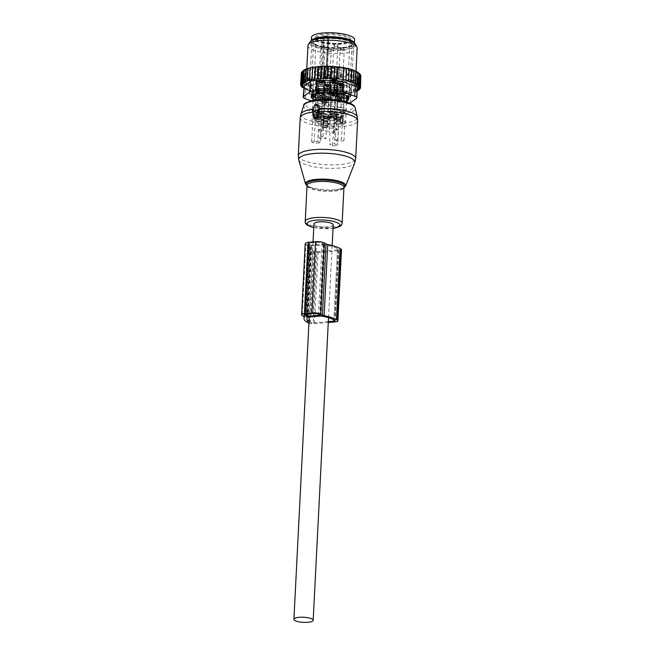 <?xml version="1.0" encoding="UTF-8"?>
<svg xmlns="http://www.w3.org/2000/svg" width="655" height="655" viewBox="0 0 655 655"><rect width="100%" height="100%" fill="white"/><g stroke="black" fill="none" stroke-linecap="round" stroke-linejoin="round"><path stroke-width="0.49" stroke-dasharray="3.27 2.46" d="M317.773 104.448L316.209 105.218L313.09 109.974L314.195 111.53L314.105 118.219M313.606 110.572L314.195 111.53M322.964 136.838A16.833 4.47 -177.1 0 0 318.043 137.247L321.007 138.999L325.928 138.59L322.964 136.838L323.963 117.065L328.065 119.488L327.664 127.397A4.519 1.204 -177.1 0 0 333.698 128.233L335.294 128.102A0.819 0.704 120.6 0 1 335.99 128.83L335.425 139.908L341.492 139.4L342.491 119.636A16.833 4.47 -177.1 0 0 323.963 117.065M327.664 127.397L326.779 126.914L326.485 127.52L325.928 138.59M326.485 127.52L321.564 127.922L321.007 138.999M321.564 127.922L321.859 127.324L322.743 127.807A4.519 1.204 -177.1 0 1 323.202 128.372A4.519 1.204 -177.1 0 1 320.672 129.313L319.075 129.453L321.482 130.869A0.819 0.704 120.6 0 0 320.704 131.72L320.139 142.798L314.081 143.298L315.08 123.525A16.833 4.47 -177.1 0 0 333.608 126.096L329.506 123.672L329.105 131.573A4.519 1.204 -177.1 0 0 323.071 130.738L321.482 130.869M335.425 139.908L337.833 141.333L343.9 140.825A16.833 4.47 -177.1 0 0 341.492 139.4M335.294 128.102L337.693 129.526A0.819 0.704 120.6 0 1 338.398 130.255L337.833 141.333M332.609 145.868A16.833 4.47 -177.1 0 0 337.53 145.459L334.566 143.707L329.645 144.116L332.609 145.868L333.608 126.096M337.693 129.526L336.105 129.657A4.519 1.204 -177.1 0 0 333.575 130.607A4.519 1.204 -177.1 0 0 334.025 131.172L334.811 131.63L329.883 132.04L329.645 144.116M334.811 131.63L334.566 143.707M319.075 129.453A0.819 0.704 120.6 0 0 318.297 130.304L317.74 141.374L311.674 141.873A16.833 4.47 -177.1 0 0 314.081 143.298M317.74 141.374L320.139 142.798M346.79 99.044L345.791 102.033M346.749 99.02L346.945 95.065A16.833 4.47 -177.1 0 0 347.003 94.754A16.833 4.47 -177.1 0 0 346.765 93.927A16.833 4.47 -177.1 0 0 339.372 90.587L338.217 89.931A3.283 0.876 -177.1 0 0 333.911 89.334L331.61 89.506A16.833 4.47 -177.1 0 0 316.103 90.791L313.843 90.996A3.283 0.876 -177.1 0 0 312.05 91.675A3.283 0.876 -177.1 0 0 312.361 92.068L313.434 92.732A16.833 4.47 -177.1 0 0 313.377 93.051A16.833 4.47 -177.1 0 0 313.614 93.87A16.833 4.47 -177.1 0 0 321.007 97.218L320.803 101.173L321.957 101.828A3.283 0.876 -177.1 0 0 326.272 102.426L328.564 102.245L328.769 98.291A16.833 4.47 -177.1 0 0 344.276 97.005L344.08 100.96L346.339 100.764A3.283 0.876 -177.1 0 0 348.108 100.166M346.945 95.065L348.018 95.728A3.283 0.876 -177.1 0 1 348.329 96.129L348.288 96.965M320.803 101.173L324.405 103.809L328.564 102.245M344.08 100.96L345.431 102.139A3.283 1.474 -95.1 0 0 346.339 100.764L346.536 96.809A3.283 0.876 -177.1 0 0 348.329 96.129M312.812 109.688A16.833 4.47 -177.1 0 0 330.693 114.24A16.833 4.47 -177.1 0 0 346.2 110.572A16.833 4.47 -177.1 0 0 345.963 109.745A16.833 4.47 -177.1 0 0 328.081 105.193A16.833 4.47 -177.1 0 0 312.574 108.869A16.833 4.47 -177.1 0 0 312.812 109.688M321.007 97.218L322.162 97.873L321.957 101.828A3.283 2.8 -60.4 0 0 323.144 103.384L323.455 103.531A3.283 2.8 -60.4 0 1 323.144 103.384L324.405 103.809M310.437 93.87A20.059 5.33 -177.1 0 0 331.741 99.29A20.059 5.33 -177.1 0 0 350.22 94.918A20.059 5.33 -177.1 0 0 349.942 93.935A20.059 5.33 -177.1 0 0 328.63 88.507A20.059 5.33 -177.1 0 0 310.151 92.887A20.059 5.33 -177.1 0 0 310.437 93.87M344.276 97.005L346.536 96.809M328.769 98.291L326.468 98.471A3.283 0.876 -177.1 0 1 322.162 97.873M313.434 92.732L313.688 97.742M339.372 90.587L339.224 93.559M331.61 89.506L331.455 92.576M316.103 90.791L315.964 93.46M310.74 87.934A20.059 5.33 -177.1 0 0 332.044 93.362A20.059 5.33 -177.1 0 0 350.523 88.982A20.059 5.33 -177.1 0 0 350.245 88.007A20.059 5.33 -177.1 0 0 328.933 82.579A20.059 5.33 -177.1 0 0 310.454 86.951A20.059 5.33 -177.1 0 0 310.74 87.934M311.862 95.72A3.283 0.876 -177.1 0 0 312.157 96.023L313.229 96.686M311.485 87.942A19.298 5.125 -177.1 0 0 331.987 93.157A19.298 5.125 -177.1 0 0 349.77 88.949A19.298 5.125 -177.1 0 0 349.492 87.999A19.298 5.125 -177.1 0 0 328.99 82.784A19.298 5.125 -177.1 0 0 311.215 86.992A19.298 5.125 -177.1 0 0 311.485 87.942M312.607 113.643A16.833 4.47 -177.1 0 0 330.497 118.195A16.833 4.47 -177.1 0 0 346.004 114.527A16.833 4.47 -177.1 0 0 345.766 113.7A16.833 4.47 -177.1 0 0 327.885 109.148A16.833 4.47 -177.1 0 0 312.369 112.824A16.833 4.47 -177.1 0 0 312.607 113.643M322.301 96.891A4.519 1.204 -177.1 0 0 327.574 98.34A4.519 1.204 -177.1 0 0 331.324 97.341A4.519 1.204 -177.1 0 0 326.059 95.9A4.519 1.204 -177.1 0 0 322.301 96.891L320.942 123.779A4.519 1.204 -177.1 0 1 323.472 122.829L315.08 123.525M320.942 123.779A4.519 1.204 -177.1 0 0 326.215 125.228A4.519 1.204 -177.1 0 0 329.964 124.237A4.519 1.204 -177.1 0 0 329.506 123.672M315.939 93.116A4.519 1.204 -177.1 0 0 316.005 93.337A4.519 1.204 -177.1 0 0 320.803 94.566A4.519 1.204 -177.1 0 0 324.962 93.575A4.519 1.204 -177.1 0 0 324.896 93.354A4.519 1.204 -177.1 0 0 320.099 92.134A4.519 1.204 -177.1 0 0 315.939 93.116L314.58 120.004A4.519 1.204 -177.1 0 1 318.101 119.022A4.519 1.204 -177.1 0 1 323.144 119.898L319.042 117.474A16.833 4.47 -177.1 0 0 311.968 120.725A16.833 4.47 -177.1 0 0 312.206 121.552A16.833 4.47 -177.1 0 0 312.672 122.108L321.073 121.412L320.672 129.313M314.58 120.004A4.519 1.204 -177.1 0 0 314.646 120.225A4.519 1.204 -177.1 0 0 321.073 121.412M344.358 96.269A4.519 1.204 -177.1 0 0 344.293 96.048A4.519 1.204 -177.1 0 0 339.495 94.819A4.519 1.204 -177.1 0 0 335.335 95.81A4.519 1.204 -177.1 0 0 335.401 96.031A4.519 1.204 -177.1 0 0 340.199 97.251A4.519 1.204 -177.1 0 0 344.358 96.269L342.999 123.156A4.519 1.204 -177.1 0 1 339.47 124.139A4.519 1.204 -177.1 0 1 334.427 123.263L338.529 125.686A16.833 4.47 -177.1 0 0 345.603 122.436A16.833 4.47 -177.1 0 0 345.365 121.609A16.833 4.47 -177.1 0 0 344.898 121.052L336.506 121.748L336.105 129.657M342.999 123.156A4.519 1.204 -177.1 0 0 342.933 122.935A4.519 1.204 -177.1 0 0 336.506 121.748M311.42 40.798A21.558 5.723 -177.1 0 0 311.264 41.404A21.558 5.723 -177.1 0 0 311.567 42.46A21.558 5.723 -177.1 0 0 334.468 48.29A21.558 5.723 -177.1 0 0 354.322 43.59A21.558 5.723 -177.1 0 0 354.232 42.968M337.996 92.494A4.519 1.204 -177.1 0 0 332.724 91.045A4.519 1.204 -177.1 0 0 328.974 92.036A4.519 1.204 -177.1 0 0 334.238 93.485A4.519 1.204 -177.1 0 0 337.996 92.494L336.629 119.382A4.519 1.204 -177.1 0 1 334.099 120.332L342.491 119.636M336.629 119.382A4.519 1.204 -177.1 0 0 331.365 117.933A4.519 1.204 -177.1 0 0 327.606 118.923A4.519 1.204 -177.1 0 0 328.065 119.488M329.883 132.04L329.105 131.573M311.461 37.45A21.558 5.723 -177.1 0 0 311.764 38.506A21.558 5.723 -177.1 0 0 334.664 44.335A21.558 5.723 -177.1 0 0 354.527 39.636M327.484 98.201A4.004 1.064 -177.1 0 0 330.816 97.317A4.004 1.064 -177.1 0 0 326.141 96.039A4.004 1.064 -177.1 0 0 322.817 96.915A4.004 1.064 -177.1 0 0 327.484 98.201M316.512 93.346A4.004 1.064 -177.1 0 0 320.762 94.426A4.004 1.064 -177.1 0 0 324.454 93.55A4.004 1.064 -177.1 0 0 324.397 93.354A4.004 1.064 -177.1 0 0 320.139 92.273A4.004 1.064 -177.1 0 0 316.455 93.149A4.004 1.064 -177.1 0 0 316.512 93.346M343.785 96.039A4.004 1.064 -177.1 0 0 339.536 94.959A4.004 1.064 -177.1 0 0 335.851 95.835A4.004 1.064 -177.1 0 0 335.9 96.031A4.004 1.064 -177.1 0 0 340.158 97.112A4.004 1.064 -177.1 0 0 343.842 96.236A4.004 1.064 -177.1 0 0 343.785 96.039M332.814 91.184A4.004 1.064 -177.1 0 0 329.481 92.068A4.004 1.064 -177.1 0 0 334.156 93.346A4.004 1.064 -177.1 0 0 337.481 92.47A4.004 1.064 -177.1 0 0 332.814 91.184M326.444 90.103A4.004 1.064 -177.1 0 0 323.12 90.98A4.004 1.064 -177.1 0 0 327.787 92.265A4.004 1.064 -177.1 0 0 331.111 91.389A4.004 1.064 -177.1 0 0 326.444 90.103M324.692 87.426A4.004 1.064 -177.1 0 0 320.442 86.337A4.004 1.064 -177.1 0 0 316.75 87.213A4.004 1.064 -177.1 0 0 316.807 87.41A4.004 1.064 -177.1 0 0 321.065 88.49A4.004 1.064 -177.1 0 0 324.749 87.623A4.004 1.064 -177.1 0 0 324.692 87.426M344.088 90.112A4.004 1.064 -177.1 0 0 339.839 89.031A4.004 1.064 -177.1 0 0 336.146 89.899A4.004 1.064 -177.1 0 0 336.203 90.095A4.004 1.064 -177.1 0 0 340.461 91.184A4.004 1.064 -177.1 0 0 344.145 90.308A4.004 1.064 -177.1 0 0 344.088 90.112M334.451 87.418A4.004 1.064 -177.1 0 0 337.784 86.542A4.004 1.064 -177.1 0 0 333.108 85.256A4.004 1.064 -177.1 0 0 329.784 86.132A4.004 1.064 -177.1 0 0 334.451 87.418M327.754 92.208A3.799 1.007 -177.1 0 0 330.906 91.381A3.799 1.007 -177.1 0 0 326.477 90.161A3.799 1.007 -177.1 0 0 323.324 90.996A3.799 1.007 -177.1 0 0 327.754 92.208M317.012 87.41A3.799 1.007 -177.1 0 0 321.048 88.441A3.799 1.007 -177.1 0 0 324.544 87.606A3.799 1.007 -177.1 0 0 324.495 87.426A3.799 1.007 -177.1 0 0 320.459 86.394A3.799 1.007 -177.1 0 0 316.954 87.221A3.799 1.007 -177.1 0 0 317.012 87.41M343.883 90.112A3.799 1.007 -177.1 0 0 339.855 89.08A3.799 1.007 -177.1 0 0 336.351 89.915A3.799 1.007 -177.1 0 0 336.408 90.095A3.799 1.007 -177.1 0 0 340.444 91.127A3.799 1.007 -177.1 0 0 343.94 90.3A3.799 1.007 -177.1 0 0 343.883 90.112M323.668 36.279L322.44 37.237L320.835 68.873A17.046 4.528 -177.1 0 0 314.228 72.083A17.046 4.528 -177.1 0 0 314.474 72.918A17.046 4.528 -177.1 0 0 332.576 77.527A17.046 4.528 -177.1 0 0 348.272 73.81A17.046 4.528 -177.1 0 0 348.034 72.975A17.046 4.528 -177.1 0 0 327.033 68.357L326.419 68.538L328.016 36.901L328.638 36.721L327.197 69.364A0.819 0.704 120.6 0 1 326.501 68.636L327.074 68.98L328.671 37.343A2.464 0.655 2.9 0 1 328.925 37.654A2.464 0.655 2.9 0 1 327.001 38.195A2.464 0.655 2.9 0 1 324.25 37.712A0.819 0.704 120.6 0 1 325.027 36.86A1.646 0.434 2.9 0 0 327.222 37.163A1.646 0.434 2.9 0 0 327.975 36.614A0.819 0.704 120.6 0 1 328.671 37.343L328.106 37.008A0.819 0.704 120.6 0 0 327.787 36.361L328.925 37.654L327.32 69.283A2.464 0.655 -177.1 0 0 327.074 68.98A0.819 0.704 120.6 0 0 327.394 69.627L327.32 69.283A2.464 0.655 -177.1 0 1 325.396 69.823A2.464 0.655 -177.1 0 1 322.653 69.348L324.25 37.712L323.676 37.376L322.08 69.004L320.835 68.873A0.819 0.491 81 0 0 321.302 69.856A16.219 4.307 -177.1 0 0 315.235 73.712A16.219 4.307 -177.1 0 0 333.935 78.117A16.219 4.307 -177.1 0 0 347.183 73.761A16.219 4.307 -177.1 0 0 327.197 69.364L327.77 69.708A0.819 0.704 120.6 0 1 327.394 69.627L326.82 69.283A0.819 0.819 0 0 1 326.419 68.538L327.787 36.361A0.819 0.704 120.6 0 0 327.402 36.279A1.646 0.434 2.9 0 1 327.279 35.976A17.046 4.528 -177.1 0 0 323.668 36.279A1.646 0.434 2.9 0 1 324.454 36.516A0.819 0.704 -59.4 0 0 323.676 37.376L322.44 37.237M327.279 35.976L328.638 36.721M333.141 85.314A3.799 1.007 -177.1 0 0 329.989 86.141A3.799 1.007 -177.1 0 0 334.418 87.361A3.799 1.007 -177.1 0 0 337.579 86.526A3.799 1.007 -177.1 0 0 333.141 85.314M326.779 84.225A3.799 1.007 -177.1 0 0 323.619 85.06A3.799 1.007 -177.1 0 0 328.057 86.28A3.799 1.007 -177.1 0 0 331.209 85.445A3.799 1.007 -177.1 0 0 326.779 84.225M324.79 81.49A3.799 1.007 -177.1 0 0 320.762 80.467A3.799 1.007 -177.1 0 0 317.257 81.294A3.799 1.007 -177.1 0 0 317.315 81.482A3.799 1.007 -177.1 0 0 321.343 82.505A3.799 1.007 -177.1 0 0 324.847 81.678A3.799 1.007 -177.1 0 0 324.79 81.49M344.186 84.184A3.799 1.007 -177.1 0 0 340.15 83.152A3.799 1.007 -177.1 0 0 336.654 83.979A3.799 1.007 -177.1 0 0 336.711 84.167A3.799 1.007 -177.1 0 0 340.739 85.191A3.799 1.007 -177.1 0 0 344.243 84.364A3.799 1.007 -177.1 0 0 344.186 84.184M334.721 81.433A3.799 1.007 -177.1 0 0 337.874 80.598A3.799 1.007 -177.1 0 0 333.444 79.378A3.799 1.007 -177.1 0 0 330.292 80.213A3.799 1.007 -177.1 0 0 334.721 81.433M327.795 85.862A2.26 0.598 -177.1 0 0 329.67 85.371A2.26 0.598 -177.1 0 0 327.033 84.642A2.26 0.598 -177.1 0 0 325.158 85.142A2.26 0.598 -177.1 0 0 327.795 85.862M318.829 81.482A2.26 0.598 -177.1 0 0 321.228 82.096A2.26 0.598 -177.1 0 0 323.308 81.597A2.26 0.598 -177.1 0 0 323.275 81.49A2.26 0.598 -177.1 0 0 320.876 80.876A2.26 0.598 -177.1 0 0 318.797 81.376A2.26 0.598 -177.1 0 0 318.829 81.482M342.671 84.176A2.26 0.598 -177.1 0 0 340.273 83.57A2.26 0.598 -177.1 0 0 338.193 84.061A2.26 0.598 -177.1 0 0 338.226 84.167A2.26 0.598 -177.1 0 0 340.625 84.782A2.26 0.598 -177.1 0 0 342.704 84.29A2.26 0.598 -177.1 0 0 342.671 84.176M328.679 71.117A1.85 0.491 -177.1 0 0 326.264 70.805A1.85 0.491 -177.1 0 0 325.224 71.19A1.85 0.491 -177.1 0 0 325.363 71.395A8.212 2.178 -177.1 0 1 325.994 72.296A8.212 2.178 -177.1 0 1 321.826 73.966A1.85 0.491 -177.1 0 0 320.885 74.343A1.85 0.491 -177.1 0 0 323.447 74.924A8.212 2.178 -177.1 0 1 333.747 76.348A1.85 0.491 -177.1 0 0 335.81 76.684A1.85 0.491 -177.1 0 0 337.194 76.283A1.85 0.491 -177.1 0 0 337.055 76.078A8.212 2.178 -177.1 0 1 336.424 75.178A8.212 2.178 -177.1 0 1 340.592 73.499A1.85 0.491 -177.1 0 0 341.533 73.123A1.85 0.491 -177.1 0 0 338.979 72.549A8.212 2.178 -177.1 0 1 328.679 71.117L328.507 74.482A1.85 0.491 2.9 0 0 326.444 74.146A1.85 0.491 2.9 0 0 325.052 74.555L325.224 71.19M343.13 75.079A2.26 0.598 -177.1 0 0 340.731 74.473A2.26 0.598 -177.1 0 0 338.651 74.965A2.26 0.598 -177.1 0 0 338.684 75.079A2.26 0.598 -177.1 0 0 341.083 75.685A2.26 0.598 -177.1 0 0 343.163 75.194A2.26 0.598 -177.1 0 0 343.13 75.079M334.926 71.919A2.26 0.598 -177.1 0 0 336.801 71.428A2.26 0.598 -177.1 0 0 334.165 70.699A2.26 0.598 -177.1 0 0 332.29 71.198A2.26 0.598 -177.1 0 0 334.926 71.919M323.734 72.394A2.26 0.598 -177.1 0 0 321.335 71.788A2.26 0.598 -177.1 0 0 319.255 72.279A2.26 0.598 -177.1 0 0 319.288 72.386A2.26 0.598 -177.1 0 0 321.687 73A2.26 0.598 -177.1 0 0 323.767 72.508A2.26 0.598 -177.1 0 0 323.734 72.394M327.5 75.546A2.26 0.598 -177.1 0 0 325.625 76.045A2.26 0.598 -177.1 0 0 328.253 76.766A2.26 0.598 -177.1 0 0 330.136 76.275A2.26 0.598 -177.1 0 0 327.5 75.546M333.706 79.795A2.26 0.598 -177.1 0 0 331.831 80.295A2.26 0.598 -177.1 0 0 334.459 81.015A2.26 0.598 -177.1 0 0 336.342 80.516A2.26 0.598 -177.1 0 0 333.706 79.795M328.507 74.482A8.212 2.178 2.9 0 0 338.807 75.906A1.85 0.491 2.9 0 1 341.361 76.488A1.85 0.491 2.9 0 1 340.428 76.864A8.212 2.178 2.9 0 0 336.252 78.543A8.212 2.178 2.9 0 0 336.883 79.435A1.85 0.491 2.9 0 1 337.022 79.64A1.85 0.491 2.9 0 1 335.638 80.049A1.85 0.491 2.9 0 1 333.575 79.713A8.212 2.178 2.9 0 0 323.275 78.289A1.85 0.491 2.9 0 1 320.721 77.708A1.85 0.491 2.9 0 1 321.654 77.331A8.212 2.178 2.9 0 0 325.83 75.653A8.212 2.178 2.9 0 0 325.199 74.752A1.85 0.491 2.9 0 1 325.052 74.555M311.674 141.873L312.672 122.108M338.529 125.686L337.53 145.459M343.9 140.825L344.898 121.052M319.042 117.474L318.043 137.247M320.123 96.899L320.827 98.053L318.764 99.192L318.436 98.258L320.123 96.899L319.01 96.236L319.591 97.325L317.642 98.537L317.2 97.521L319.01 96.236M319.255 114.257A4.315 1.146 2.9 0 1 315.145 112.897A4.315 1.146 2.9 0 1 319.648 111.98A4.315 1.146 2.9 0 1 323.758 113.34A4.315 1.146 2.9 0 1 319.255 114.257M322.137 96.621A1.85 0.491 -177.1 0 0 322.137 96.604A1.85 0.491 -177.1 0 0 321.941 96.367A1.85 0.491 -177.1 0 0 320.32 96.023A1.85 0.491 -177.1 0 0 318.666 96.203A1.85 0.491 -177.1 0 0 318.445 96.4A1.85 0.491 -177.1 0 0 318.445 96.416A1.85 0.491 -177.1 0 0 320.238 96.997A1.85 0.491 -177.1 0 0 322.137 96.621L321.073 117.622A1.85 0.491 2.9 0 1 321.073 117.638A1.85 0.491 2.9 0 1 319.173 118.023A1.85 0.491 2.9 0 1 317.38 117.441A1.85 0.491 2.9 0 1 317.38 117.425A1.85 0.491 2.9 0 1 319.28 117.04A1.85 0.491 2.9 0 1 321.073 117.622L321.277 118.539A2.121 0.565 -177.1 0 0 319.206 117.957A2.121 0.565 -177.1 0 0 317.085 118.326A2.121 0.565 -177.1 0 0 317.061 118.391A2.121 0.565 2.9 0 0 319.083 119.079A2.121 0.565 2.9 0 0 321.294 118.645A2.121 0.565 -177.1 0 0 321.277 118.539L322.235 120.422C320.32 119.226 318.224 119.104 315.947 120.053L317.38 117.441L318.445 96.416M319.091 117.417A4.315 1.146 2.9 0 1 314.981 116.066A4.315 1.146 2.9 0 1 319.484 115.149A4.315 1.146 2.9 0 1 323.595 116.5A4.315 1.146 2.9 0 1 319.091 117.417M318.895 121.371A4.315 1.146 2.9 0 1 314.785 120.021A4.315 1.146 2.9 0 1 319.288 119.104A4.315 1.146 2.9 0 1 323.398 120.454A4.315 1.146 2.9 0 1 318.895 121.371M322.235 120.422A3.152 0.835 2.9 0 1 318.944 121.069A3.152 0.835 2.9 0 1 315.947 120.053M321.073 83.332A3.488 0.925 2.9 0 1 324.389 84.348A3.488 0.925 2.9 0 1 324.397 84.43A3.488 0.925 2.9 0 1 320.753 85.175A3.488 0.925 2.9 0 1 317.429 84.077A3.488 0.925 2.9 0 1 317.446 83.996A3.488 0.925 2.9 0 1 321.073 83.332M320.672 86.468A3.897 1.04 -177.1 0 0 324.741 85.543A3.897 1.04 -177.1 0 0 321.032 84.413A3.897 1.04 -177.1 0 0 316.979 85.15A3.897 1.04 -177.1 0 0 320.672 86.468M320.696 86.362A3.488 0.925 2.9 0 1 317.364 85.265A3.488 0.925 2.9 0 1 321.015 84.52A3.488 0.925 2.9 0 1 324.34 85.617A3.488 0.925 2.9 0 1 320.696 86.362M320.811 88.474A3.488 0.925 2.9 0 1 324.127 89.498A3.488 0.925 2.9 0 1 324.135 89.571A3.488 0.925 2.9 0 1 320.491 90.316A3.488 0.925 2.9 0 1 317.167 89.219A3.488 0.925 2.9 0 1 317.184 89.145A3.488 0.925 2.9 0 1 320.811 88.474M320.36 92.453A4.11 1.089 -177.1 0 0 324.643 91.487A4.11 1.089 -177.1 0 0 320.737 90.292A4.11 1.089 -177.1 0 0 316.471 91.078A4.11 1.089 -177.1 0 0 320.36 92.453M320.393 92.289A3.488 0.925 2.9 0 1 317.069 91.192A3.488 0.925 2.9 0 1 320.713 90.456A3.488 0.925 2.9 0 1 324.037 91.544A3.488 0.925 2.9 0 1 320.393 92.289M326.485 100.665L327.189 101.828L325.126 102.958L324.798 102.024L326.485 100.665L325.371 100.002L325.953 101.091L324.012 102.303L323.562 101.296L325.371 100.002M325.617 118.023A4.315 1.146 2.9 0 1 321.507 116.672A4.315 1.146 2.9 0 1 326.01 115.755A4.315 1.146 2.9 0 1 330.12 117.106A4.315 1.146 2.9 0 1 325.617 118.023M328.499 100.387A1.85 0.491 -177.1 0 0 328.499 100.371A1.85 0.491 -177.1 0 0 328.311 100.141A1.85 0.491 -177.1 0 0 326.681 99.789A1.85 0.491 -177.1 0 0 325.027 99.969A1.85 0.491 -177.1 0 0 324.815 100.174A1.85 0.491 -177.1 0 0 324.806 100.19A1.85 0.491 -177.1 0 0 326.599 100.772A1.85 0.491 -177.1 0 0 328.499 100.387L327.435 121.396A1.85 0.491 2.9 0 1 327.435 121.412A1.85 0.491 2.9 0 1 325.535 121.789A1.85 0.491 2.9 0 1 323.742 121.208A1.85 0.491 2.9 0 1 323.75 121.191A1.85 0.491 2.9 0 1 325.641 120.815A1.85 0.491 2.9 0 1 327.435 121.396L327.639 122.305A2.121 0.565 -177.1 0 0 325.568 121.724A2.121 0.565 -177.1 0 0 323.455 122.092A2.121 0.565 -177.1 0 0 323.423 122.166A2.121 0.565 2.9 0 0 325.445 122.845A2.121 0.565 2.9 0 0 327.656 122.411A2.121 0.565 -177.1 0 0 327.639 122.305L328.597 124.188C326.689 122.993 324.593 122.87 322.309 123.82L323.742 121.208L324.806 100.19M325.453 121.183A4.315 1.146 2.9 0 1 321.351 119.832A4.315 1.146 2.9 0 1 325.854 118.915A4.315 1.146 2.9 0 1 329.956 120.266A4.315 1.146 2.9 0 1 325.453 121.183M325.257 125.138A4.315 1.146 2.9 0 1 321.147 123.787A4.315 1.146 2.9 0 1 325.65 122.87A4.315 1.146 2.9 0 1 329.76 124.221A4.315 1.146 2.9 0 1 325.257 125.138M328.597 124.188A3.152 0.835 2.9 0 1 325.306 124.835A3.152 0.835 2.9 0 1 322.309 123.82M327.435 87.099A3.488 0.925 2.9 0 1 330.75 88.114A3.488 0.925 2.9 0 1 330.759 88.196A3.488 0.925 2.9 0 1 327.115 88.941A3.488 0.925 2.9 0 1 323.791 87.844A3.488 0.925 2.9 0 1 323.807 87.762A3.488 0.925 2.9 0 1 327.435 87.099M327.041 90.234A3.897 1.04 -177.1 0 0 331.102 89.309A3.897 1.04 -177.1 0 0 327.394 88.179A3.897 1.04 -177.1 0 0 323.341 88.916A3.897 1.04 -177.1 0 0 327.041 90.234M327.058 90.128A3.488 0.925 2.9 0 1 323.734 89.031A3.488 0.925 2.9 0 1 327.377 88.286A3.488 0.925 2.9 0 1 330.701 89.383A3.488 0.925 2.9 0 1 327.058 90.128M327.173 92.24A3.488 0.925 2.9 0 1 330.497 93.264A3.488 0.925 2.9 0 1 330.505 93.337A3.488 0.925 2.9 0 1 326.853 94.083A3.488 0.925 2.9 0 1 323.529 92.985A3.488 0.925 2.9 0 1 323.545 92.912A3.488 0.925 2.9 0 1 327.173 92.24M326.73 96.219A4.11 1.089 -177.1 0 0 331.004 95.253A4.11 1.089 -177.1 0 0 327.107 94.058A4.11 1.089 -177.1 0 0 322.833 94.844A4.11 1.089 -177.1 0 0 326.73 96.219M326.755 96.056A3.488 0.925 2.9 0 1 323.431 94.967A3.488 0.925 2.9 0 1 327.074 94.222A3.488 0.925 2.9 0 1 330.398 95.319A3.488 0.925 2.9 0 1 326.755 96.056M339.519 99.585L340.223 100.747L338.152 101.877L337.824 100.944L339.519 99.585L338.398 98.921L338.987 100.01L337.038 101.222L336.588 100.215L338.398 98.921M338.651 116.942A4.315 1.146 2.9 0 1 334.541 115.591A4.315 1.146 2.9 0 1 339.044 114.674A4.315 1.146 2.9 0 1 343.154 116.025A4.315 1.146 2.9 0 1 338.651 116.942M341.533 99.306A1.85 0.491 -177.1 0 0 341.533 99.29A1.85 0.491 -177.1 0 0 341.337 99.061A1.85 0.491 -177.1 0 0 339.708 98.709A1.85 0.491 -177.1 0 0 338.054 98.889A1.85 0.491 -177.1 0 0 337.841 99.093A1.85 0.491 -177.1 0 0 337.841 99.11A1.85 0.491 -177.1 0 0 339.634 99.691A1.85 0.491 -177.1 0 0 341.533 99.306M338.488 120.102A4.315 1.146 2.9 0 1 334.377 118.751A4.315 1.146 2.9 0 1 338.881 117.834A4.315 1.146 2.9 0 1 342.991 119.185A4.315 1.146 2.9 0 1 338.488 120.102M338.291 124.057A4.315 1.146 2.9 0 1 334.181 122.706A4.315 1.146 2.9 0 1 338.684 121.789A4.315 1.146 2.9 0 1 342.794 123.14A4.315 1.146 2.9 0 1 338.291 124.057M337.841 99.11L336.776 120.127A1.85 0.491 2.9 0 1 336.776 120.111L335.335 122.739C337.62 121.789 339.716 121.912 341.632 123.107L340.665 121.224A2.121 0.565 -177.1 0 0 338.602 120.643A2.121 0.565 -177.1 0 0 336.482 121.011A2.121 0.565 -177.1 0 0 336.449 121.085A2.121 0.565 2.9 0 0 338.471 121.764A2.121 0.565 2.9 0 0 340.69 121.331A2.121 0.565 -177.1 0 0 340.665 121.224L340.469 120.315A1.85 0.491 2.9 0 1 340.469 120.332A1.85 0.491 2.9 0 1 338.569 120.708A1.85 0.491 2.9 0 1 336.776 120.127A1.85 0.491 2.9 0 1 338.676 119.734A1.85 0.491 2.9 0 1 340.469 120.315L341.533 99.29M341.632 123.107A3.152 0.835 2.9 0 1 338.34 123.754A3.152 0.835 2.9 0 1 335.335 122.739M340.469 86.018A3.488 0.925 2.9 0 1 343.785 87.033A3.488 0.925 2.9 0 1 343.793 87.115A3.488 0.925 2.9 0 1 340.15 87.86A3.488 0.925 2.9 0 1 336.817 86.763A3.488 0.925 2.9 0 1 336.842 86.681A3.488 0.925 2.9 0 1 340.469 86.018M340.068 89.154A3.897 1.04 -177.1 0 0 344.129 88.228A3.897 1.04 -177.1 0 0 340.428 87.099A3.897 1.04 -177.1 0 0 336.375 87.835A3.897 1.04 -177.1 0 0 340.068 89.154M340.084 89.047A3.488 0.925 2.9 0 1 336.76 87.95A3.488 0.925 2.9 0 1 340.404 87.205A3.488 0.925 2.9 0 1 343.736 88.302A3.488 0.925 2.9 0 1 340.084 89.047M340.207 91.16A3.488 0.925 2.9 0 1 343.523 92.183A3.488 0.925 2.9 0 1 343.531 92.257A3.488 0.925 2.9 0 1 339.888 93.002A3.488 0.925 2.9 0 1 336.564 91.905A3.488 0.925 2.9 0 1 336.58 91.831A3.488 0.925 2.9 0 1 340.207 91.16M339.757 95.139A4.11 1.089 -177.1 0 0 344.039 94.173A4.11 1.089 -177.1 0 0 340.133 92.977A4.11 1.089 -177.1 0 0 335.868 93.763A4.11 1.089 -177.1 0 0 339.757 95.139M339.789 94.975A3.488 0.925 2.9 0 1 336.457 93.886A3.488 0.925 2.9 0 1 340.109 93.141A3.488 0.925 2.9 0 1 343.433 94.238A3.488 0.925 2.9 0 1 339.789 94.975M333.149 95.818L333.862 96.981L331.79 98.111L331.463 97.177L333.149 95.818L332.036 95.155L332.625 96.244L330.677 97.456L330.226 96.441L332.036 95.155M332.281 113.176A4.315 1.146 2.9 0 1 328.171 111.817A4.315 1.146 2.9 0 1 332.674 110.9A4.315 1.146 2.9 0 1 336.785 112.259A4.315 1.146 2.9 0 1 332.281 113.176M335.163 95.54A1.85 0.491 -177.1 0 0 335.172 95.524A1.85 0.491 -177.1 0 0 334.975 95.286A1.85 0.491 -177.1 0 0 333.346 94.942A1.85 0.491 -177.1 0 0 331.692 95.122A1.85 0.491 -177.1 0 0 331.479 95.319A1.85 0.491 -177.1 0 0 331.479 95.335A1.85 0.491 -177.1 0 0 333.264 95.917A1.85 0.491 -177.1 0 0 335.163 95.54M332.126 116.336A4.315 1.146 2.9 0 1 328.016 114.985A4.315 1.146 2.9 0 1 332.519 114.068A4.315 1.146 2.9 0 1 336.629 115.419A4.315 1.146 2.9 0 1 332.126 116.336M331.921 120.291A4.315 1.146 2.9 0 1 327.811 118.94A4.315 1.146 2.9 0 1 332.314 118.023A4.315 1.146 2.9 0 1 336.424 119.374A4.315 1.146 2.9 0 1 331.921 120.291M331.479 95.335L330.415 116.361A1.85 0.491 2.9 0 1 330.415 116.344L328.974 118.973C331.258 118.023 333.354 118.146 335.262 119.341L334.304 117.458A2.121 0.565 -177.1 0 0 332.232 116.877A2.121 0.565 -177.1 0 0 330.12 117.245A2.121 0.565 -177.1 0 0 330.087 117.311A2.121 0.565 2.9 0 0 332.11 117.998A2.121 0.565 2.9 0 0 334.328 117.564A2.121 0.565 -177.1 0 0 334.304 117.458L334.099 116.541A1.85 0.491 2.9 0 1 334.099 116.557A1.85 0.491 2.9 0 1 332.2 116.942A1.85 0.491 2.9 0 1 330.415 116.361A1.85 0.491 2.9 0 1 332.314 115.96A1.85 0.491 2.9 0 1 334.099 116.541L335.172 95.524M335.262 119.341A3.152 0.835 2.9 0 1 331.979 119.988A3.152 0.835 2.9 0 1 328.974 118.973M334.099 82.252A3.488 0.925 2.9 0 1 337.415 83.267A3.488 0.925 2.9 0 1 337.431 83.349A3.488 0.925 2.9 0 1 333.78 84.094A3.488 0.925 2.9 0 1 330.456 82.997A3.488 0.925 2.9 0 1 330.472 82.915A3.488 0.925 2.9 0 1 334.099 82.252M333.706 85.387A3.897 1.04 -177.1 0 0 337.767 84.462A3.897 1.04 -177.1 0 0 334.058 83.332A3.897 1.04 -177.1 0 0 330.005 84.069A3.897 1.04 -177.1 0 0 333.706 85.387M333.723 85.281A3.488 0.925 2.9 0 1 330.398 84.184A3.488 0.925 2.9 0 1 334.042 83.439A3.488 0.925 2.9 0 1 337.366 84.536A3.488 0.925 2.9 0 1 333.723 85.281M333.845 87.393A3.488 0.925 2.9 0 1 337.161 88.417A3.488 0.925 2.9 0 1 337.169 88.49A3.488 0.925 2.9 0 1 333.526 89.236A3.488 0.925 2.9 0 1 330.194 88.138A3.488 0.925 2.9 0 1 330.21 88.065A3.488 0.925 2.9 0 1 333.845 87.393M333.395 91.372A4.11 1.089 -177.1 0 0 337.677 90.406A4.11 1.089 -177.1 0 0 333.772 89.211A4.11 1.089 -177.1 0 0 329.498 89.997A4.11 1.089 -177.1 0 0 333.395 91.372M333.42 91.209A3.488 0.925 2.9 0 1 330.095 90.112A3.488 0.925 2.9 0 1 333.739 89.375A3.488 0.925 2.9 0 1 337.071 90.464A3.488 0.925 2.9 0 1 333.42 91.209M355.927 71.477L355.337 71.395L355.731 71.108M357.417 71.993L356.942 72.304L357.704 72.418M358.694 72.877L358.08 73.163L359.104 73.352M359.317 73.442A29.156 7.745 2.9 0 1 359.611 73.778L358.866 74.04L359.963 74.285A29.156 7.745 2.9 0 1 360.152 74.686L359.284 74.916L360.291 75.194A29.156 7.745 2.9 0 1 360.307 75.587L359.333 75.775L360.234 76.078A29.156 7.745 2.9 0 1 360.078 76.463L360.938 77.126L360.414 87.541M358.375 89.145L359.005 76.619L360.078 76.463M359.005 76.619L359.783 76.946A29.156 7.745 2.9 0 1 359.472 77.315L360.397 78.002L359.865 88.597M357.679 89.956L358.31 77.429L359.472 77.315M358.31 77.429L358.965 77.773A29.156 7.745 2.9 0 1 358.481 78.117L359.464 78.846L358.924 89.571M330.439 94.156L331.07 81.793L330.644 82.866L327.77 81.687L327.148 93.943L336.67 94.287L346.192 93.731L351.612 92.863L357.589 90.906L356.623 90.726L357.262 78.199L358.481 78.117M357.262 78.199L357.769 78.551A29.156 7.745 2.9 0 1 357.131 78.878L358.162 79.632L357.614 90.464M355.223 91.438L355.861 78.911L357.131 78.878M355.861 78.911L356.23 79.271A29.156 7.745 2.9 0 1 355.444 79.566L356.492 80.36L355.927 91.635M331.07 81.793L331.938 81.916A29.156 7.745 2.9 0 0 334.263 81.981L335.696 81.998A29.156 7.745 2.9 0 0 337.587 81.998L339.241 81.957A29.156 7.745 2.9 0 0 340.895 81.9L342.622 81.801A29.156 7.745 2.9 0 0 344.088 81.687L345.742 81.531A29.156 7.745 2.9 0 0 347.003 81.384L348.542 81.171A29.156 7.745 2.9 0 0 349.704 80.983L351.113 80.721A29.156 7.745 2.9 0 0 352.169 80.491L353.43 80.18A29.156 7.745 2.9 0 0 354.355 79.918L354.134 79.558L355.444 79.566M330.963 81.875A29.156 7.745 2.9 0 1 313.467 79.443L312.705 79.247A29.156 7.745 2.9 0 1 310.961 78.756L309.946 78.436A29.156 7.745 2.9 0 1 309.676 78.346A29.156 7.745 2.9 0 1 308.677 77.986L307.637 77.577A29.156 7.745 2.9 0 1 306.655 77.151L307.048 76.864L305.705 76.684A29.156 7.745 2.9 0 1 304.968 76.267L305.443 75.964L304.207 75.775A29.156 7.745 2.9 0 1 303.683 75.382L304.297 75.096L303.126 74.883A29.156 7.745 2.9 0 1 302.766 74.482L303.511 74.22L302.413 73.974A29.156 7.745 2.9 0 1 302.225 73.573L303.093 73.352L302.094 73.073A29.156 7.745 2.9 0 1 302.07 72.672L303.044 72.484L302.151 72.181A29.156 7.745 2.9 0 1 302.299 71.796L301.357 72.721L302.151 72.181M302.741 84.167L303.371 71.641L302.299 71.796M303.371 71.641L302.594 71.313A29.156 7.745 2.9 0 1 302.913 70.945L302.831 71.018M303.437 83.357L304.067 70.83L302.913 70.945M304.067 70.83L303.421 70.486M304.485 82.587L305.124 70.06L304.223 70.118M305.124 70.06L304.608 69.708M305.885 81.875L306.524 69.348L305.885 69.364M313.008 77.691A24.636 6.542 2.9 0 1 306.581 72.885A24.636 6.542 2.9 0 1 322.448 67.596A24.636 6.542 2.9 0 1 349.369 70.568A24.636 6.542 2.9 0 1 355.796 75.374A24.636 6.542 2.9 0 1 339.929 80.663A24.636 6.542 2.9 0 1 313.008 77.691M356.304 84.822L356.942 72.304M357.45 85.69L358.08 73.163M359.611 73.778L360.201 74.359M358.236 86.566L358.866 74.04M360.152 74.686L360.839 75.292M358.653 87.434L359.284 74.916M360.291 75.194L361.093 76.217L360.307 75.587M358.703 88.302L359.333 75.775M360.234 76.078L360.938 77.126M359.783 76.946L360.397 78.002M358.965 77.773L359.464 78.846M357.769 78.551L358.162 79.632M356.23 79.271L356.492 80.36M354.355 79.918L354.494 81.015L353.43 80.18M352.169 80.491L352.185 81.58L351.113 80.721M349.704 80.983L349.598 82.072L348.542 81.171M347.003 81.384L346.765 82.456L345.742 81.531M344.088 81.687L343.728 82.751L342.622 81.801M340.895 81.9L340.518 82.931L339.241 81.957M335.696 81.998L337.235 83.013L337.587 81.998M331.938 81.916L333.935 82.989L334.263 81.981M313.467 79.443L313.139 80.442L316.095 80.074L315.784 81.04L318.739 80.983L318.559 81.564L324.381 82.366L324.561 81.785L327.467 82.661L327.77 81.687M313.565 79.37L312.943 91.725L313.139 80.442M312.705 79.247L310.626 79.763L310.961 78.756M311.166 78.6L310.535 91.029L310.052 91.037L310.626 79.763M309.946 78.436L308.325 79.001L308.677 77.986M308.98 77.765L308.349 90.251L307.752 90.284L308.325 79.001M307.637 77.577L306.278 78.191L306.655 77.151M307.048 76.864L306.409 89.383L305.705 89.465L306.278 78.191M305.705 76.684L304.526 77.315L304.968 76.267M305.443 75.964L304.804 88.482L303.953 88.589L304.526 77.315M304.804 88.482L303.666 88.081M302.585 87.189L303.126 76.414L304.207 75.775M303.683 75.382L303.126 76.414M303.666 87.623L304.297 75.096M301.562 86.141L302.102 75.489L303.126 74.883M302.766 74.482L302.102 75.489M302.88 86.747L303.511 74.22M300.923 85.06L301.456 74.555L302.413 73.974M302.225 73.573L301.456 74.555M302.463 85.87L303.093 73.352M302.094 73.073L301.21 73.63L302.07 72.672M302.413 85.011L303.044 72.484M302.594 71.313L301.906 71.837M327.148 93.943L327.467 82.661M324.561 81.785L323.955 93.649L324.381 82.366M323.807 93.64L317.986 92.838L318.559 81.564M318.739 80.983L318.133 92.846L315.219 92.314L315.784 81.04M312.574 91.716L315.473 92.33L316.095 80.074M343.007 79.795L343.613 67.932M345.668 80.483L346.29 68.226M311.01 100.731L317.659 103.081L318.183 92.74L312.329 91.135L305.746 88.351C303.805 87.352 303.281 86.616 304.182 86.132M356.361 98.446L356.885 88.106L350.728 92.584L344.538 93.731L325.944 93.821L318.183 92.74M317.659 103.081A8.212 2.178 -177.1 0 0 325.42 104.153L344.014 104.063A8.212 2.178 -177.1 0 0 349.844 103.138M314.719 97.325A20.944 5.559 2.9 0 1 309.25 93.239A20.944 5.559 2.9 0 1 322.735 88.744A20.944 5.559 2.9 0 1 345.619 91.274A20.944 5.559 2.9 0 1 351.088 95.36A20.944 5.559 2.9 0 1 337.595 99.855A20.944 5.559 2.9 0 1 314.719 97.325M318.469 89.735L325.486 89.154A4.11 1.089 2.9 0 1 327.565 89.145L335.352 89.653A4.11 1.089 2.9 0 1 337.358 89.931L343.834 91.397A4.11 1.089 2.9 0 1 345.226 91.888L348.648 93.919A4.11 1.089 2.9 0 1 349.066 94.435A4.11 1.089 2.9 0 1 349.058 94.492L348.517 96.539A4.11 1.089 2.9 0 1 347.83 97.046L343.466 98.561A4.11 1.089 2.9 0 1 341.861 98.856L334.852 99.437A4.11 1.089 2.9 0 1 332.773 99.445L324.986 98.938A4.11 1.089 2.9 0 1 322.972 98.659L316.504 97.194A4.11 1.089 2.9 0 1 315.112 96.703L311.69 94.672A4.11 1.089 2.9 0 1 311.272 94.156A4.11 1.089 2.9 0 1 311.281 94.099L311.821 92.052A4.11 1.089 2.9 0 1 312.509 91.553L316.873 90.03A4.11 1.089 2.9 0 1 318.469 89.735L318.314 92.904M317.257 47.103A20.944 5.559 2.9 0 1 311.796 43.017A20.944 5.559 2.9 0 1 325.281 38.522A20.944 5.559 2.9 0 1 348.165 41.052A20.944 5.559 2.9 0 1 353.626 45.138A20.944 5.559 2.9 0 1 340.142 49.633A20.944 5.559 2.9 0 1 317.257 47.103M355.419 44.262A22.982 6.1 2.9 0 1 342.549 50.067A22.982 6.1 2.9 0 1 315.759 47.397A22.982 6.1 2.9 0 1 310.102 41.961M347.83 97.046L347.666 100.207A4.11 1.089 -177.1 0 0 348.132 99.986M347.666 100.207L343.31 101.721L343.466 98.561M341.861 98.856L341.705 102.016A4.11 1.089 -177.1 0 0 343.31 101.721M341.705 102.016L334.689 102.598L334.852 99.437M332.773 99.445L332.609 102.614A4.11 1.089 -177.1 0 0 334.689 102.598M332.609 102.614L324.823 102.098L324.986 98.938M322.972 98.659L322.817 101.82A4.11 1.089 -177.1 0 0 324.823 102.098M322.817 101.82L316.349 100.354L316.504 97.194M315.112 96.703L314.949 99.863A4.11 1.089 -177.1 0 0 316.349 100.354M314.949 99.863L313.082 98.758M356.885 88.106L357.335 87.279M307.965 45.604A24.636 6.542 -177.1 0 0 314.392 50.41A24.636 6.542 -177.1 0 0 341.312 53.383A24.636 6.542 -177.1 0 0 357.18 48.093M323.955 93.649L326.894 93.935M330.071 94.14L330.644 82.866M356.623 90.726L357.171 90.578M310.535 91.029L307.752 90.284M312.943 91.725L310.052 91.037M352.767 82.98L353.397 70.494M350.581 82.088L351.211 69.659M348.19 81.253L348.812 68.89M309.643 80.647L310.282 68.12M307.613 81.228L308.251 68.701M306.409 89.383L303.953 88.589M308.349 90.251L305.705 89.465M333.362 94.263L333.935 82.989M333.845 94.263L334.476 81.834M336.67 94.287L337.235 83.013M337.26 94.255L337.89 81.777M339.945 94.205L340.518 82.931M340.649 94.132L341.288 81.613M343.154 94.025L343.728 82.751M343.834 93.894L344.473 81.367M346.192 93.731L346.765 82.456M346.601 93.575L347.24 81.048M349.025 93.346L349.598 82.072M349.156 93.166L349.795 80.639M351.612 92.863L352.185 81.58M351.465 92.666L352.103 80.139M353.921 92.289L354.494 81.015M353.495 92.085L354.134 79.558M354.699 83.914L355.337 71.395M308.914 323.128A4.929 1.31 -177.1 0 0 314.482 323.619L318.093 252.445A4.929 1.31 -177.1 0 1 311.51 251.536L310.609 251.004A29.77 7.909 -177.1 0 1 307.596 247.279A29.77 7.909 -177.1 0 1 307.965 246.157A4.11 1.089 -177.1 0 0 308.014 246.002A4.11 1.089 -177.1 0 0 307.596 245.486L305.877 244.471L302.266 315.644M305.214 243.644A6.575 1.744 -177.1 0 0 305.877 244.471M308.988 321.589A26.896 7.139 -177.1 0 0 309.578 321.965L310.478 322.497A2.055 0.549 -177.1 0 0 313.221 322.874L316.832 251.7A2.055 0.549 -177.1 0 1 314.089 251.323L313.188 250.791A26.896 7.139 -177.1 0 1 310.462 247.426A26.896 7.139 -177.1 0 1 311.15 245.944L324.692 244.823A26.896 7.139 -177.1 0 1 337.513 248.769L338.414 249.301L334.803 320.475M310.077 245.216L323.341 244.11L322.096 243.128A4.11 1.089 -177.1 0 0 316.611 242.366L309.971 242.915A4.11 1.089 -177.1 0 0 307.67 243.775A4.11 1.089 -177.1 0 0 308.087 244.282L310.077 245.216L306.589 314.072M318.093 252.445L338.733 250.734A4.929 1.31 -177.1 0 0 341.492 249.711M314.482 323.619L328.27 322.481M316.832 251.7L337.472 249.989A2.055 0.549 -177.1 0 0 338.619 249.563A2.055 0.549 -177.1 0 0 338.414 249.301M313.221 322.874L328.319 321.621M313.941 223.895A9.653 2.563 -177.1 0 0 321.924 226.835A9.653 2.563 -177.1 0 0 332.691 225.648A9.653 2.563 -177.1 0 0 333.215 224.878M298.77 160.017A28.14 7.475 -177.1 0 0 310.552 166.108A28.14 7.475 -177.1 0 0 354.764 162.858M298.279 155.653A28.746 7.631 -177.1 0 0 310.388 162.555A28.746 7.631 -177.1 0 0 340.002 164.528A28.746 7.631 -177.1 0 0 355.698 158.559M345.586 186.028A20.125 5.346 2.9 0 1 313.974 188.353A20.125 5.346 2.9 0 1 305.558 183.998M307.023 185.873A19.331 5.134 -177.1 0 0 314.392 188.968A19.331 5.134 -177.1 0 0 315.112 189.131A19.331 5.134 -177.1 0 0 335.565 190.163A19.331 5.134 -177.1 0 0 343.94 187.739M300.195 117.736A28.746 7.631 -177.1 0 0 312.304 124.638A28.746 7.631 -177.1 0 0 341.918 126.611A28.746 7.631 -177.1 0 0 357.614 120.643M307.023 185.987L314.392 188.968C308.759 187.117 306.368 186.085 307.236 185.881L307.048 185.496A18.479 4.904 -177.1 0 0 314.826 189.934A18.479 4.904 -177.1 0 0 333.87 191.203A18.479 4.904 -177.1 0 0 343.957 187.363L342.794 188.378L335.565 190.163L343.932 187.862M300.882 114.134A28.329 7.524 -177.1 0 0 312.705 121.494A28.329 7.524 -177.1 0 0 342.811 123.345A28.329 7.524 -177.1 0 0 357.302 116.991M305.222 221.447A18.479 4.904 -177.1 0 0 313.008 225.885A18.479 4.904 -177.1 0 0 332.044 227.154A18.479 4.904 -177.1 0 0 342.139 223.314M313.761 227.416A16.391 4.356 -177.1 0 0 314.113 227.498A16.391 4.356 -177.1 0 0 333.043 228.39M303.789 105.422A25.856 6.869 -177.1 0 0 314.58 112.136A25.856 6.869 -177.1 0 0 342.057 113.831A25.856 6.869 -177.1 0 0 355.288 108.026M343.376 101.238A23.867 6.337 -177.1 0 0 310.134 101.181A23.867 6.337 -177.1 0 0 315.8 110.294A23.867 6.337 -177.1 0 0 349.041 110.351A23.867 6.337 -177.1 0 0 343.376 101.238M313.655 109.074A28.329 7.524 -177.1 0 0 312.468 109.238M312.312 109.5L313.09 109.974M315.112 104.546L316.209 105.218M314.171 111.931A28.746 7.631 -177.1 0 0 313.532 112.013M313.286 116.901L313.884 117.491M326.886 126.939L321.965 127.348M335.99 128.83L338.398 130.255M335.131 132.629L330.202 133.039M318.297 130.304L320.704 131.72M346.11 101.656A3.283 2.849 -58.3 0 0 346.675 101.279M347.969 96.776L348.018 95.728M326.468 98.471L326.272 102.426A3.283 1.375 -94.4 0 1 325.42 103.801M313.581 110.482A16.015 4.249 -177.1 0 0 330.587 114.813A16.015 4.249 -177.1 0 0 345.341 111.317A16.015 4.249 -177.1 0 0 345.119 110.531A16.015 4.249 -177.1 0 0 328.106 106.208A16.015 4.249 -177.1 0 0 313.352 109.696A16.015 4.249 -177.1 0 0 313.581 110.482M333.739 92.723L333.911 89.334M338.217 89.931L338.046 93.288M313.286 97.546A3.283 2.849 -58.3 0 1 312.157 96.023L312.361 92.068M313.843 90.996L313.68 94.255M313.458 112.856A16.015 4.249 -177.1 0 0 330.472 117.188A16.015 4.249 -177.1 0 0 345.226 113.692A16.015 4.249 -177.1 0 0 344.997 112.906A16.015 4.249 -177.1 0 0 327.983 108.574A16.015 4.249 -177.1 0 0 313.229 112.07A16.015 4.249 -177.1 0 0 313.458 112.856M351.76 43.32A19.298 5.125 -177.1 0 0 331.258 38.105A19.298 5.125 -177.1 0 0 313.475 42.313A19.298 5.125 -177.1 0 0 313.745 43.255A19.298 5.125 -177.1 0 0 334.247 48.478A19.298 5.125 -177.1 0 0 352.03 44.262A19.298 5.125 -177.1 0 0 351.76 43.32M314.179 39.603A20.125 5.346 -177.1 0 0 312.984 42.46A20.125 5.346 -177.1 0 0 336.171 47.93A20.125 5.346 -177.1 0 0 352.603 42.534A20.125 5.346 -177.1 0 0 351.604 41.494M323.472 122.829L323.071 130.738M323.144 119.898L322.743 127.807M334.427 123.263L334.025 131.172M334.099 120.332L333.698 128.233M350.581 38.571A17.865 4.741 -177.1 0 0 329.997 33.724A17.865 4.741 -177.1 0 0 315.407 38.514A17.865 4.741 -177.1 0 0 335.99 43.369A17.865 4.741 -177.1 0 0 350.581 38.571M316.177 39.308A17.046 4.528 -177.1 0 0 334.271 43.918A17.046 4.528 -177.1 0 0 349.975 40.201A17.046 4.528 -177.1 0 0 349.737 39.365A17.046 4.528 -177.1 0 0 331.635 34.756A17.046 4.528 -177.1 0 0 315.931 38.473A17.046 4.528 -177.1 0 0 316.177 39.308M327.402 36.279L327.975 36.614M324.454 36.516L325.027 36.86M321.875 70.2A0.819 0.704 -59.4 0 0 322.653 69.348L322.08 69.004A0.819 0.704 -59.4 0 1 321.302 69.856L321.875 70.2A3.283 0.876 -177.1 0 0 326.264 70.805A3.283 0.876 -177.1 0 0 327.77 69.708M325.199 74.752L325.363 71.395M338.807 75.906L338.979 72.549M340.428 76.864L340.592 73.499M336.883 79.435L337.055 76.078M333.575 79.713L333.747 76.348M323.275 78.289L323.447 74.924M321.654 77.331L321.826 73.966M320.172 96.064A4.315 1.146 2.9 0 1 316.062 94.713A4.315 1.146 2.9 0 1 320.565 93.796A4.315 1.146 2.9 0 1 324.675 95.147A4.315 1.146 2.9 0 1 320.172 96.064M319.272 114.15A3.897 1.04 2.9 0 1 315.554 112.889A3.897 1.04 2.9 0 1 319.632 112.095A3.897 1.04 2.9 0 1 323.341 113.348A3.897 1.04 2.9 0 1 319.272 114.15C324.954 113.921 322.047 113.585 322.931 113.643L322.915 113.692A3.488 0.925 2.9 0 1 319.272 114.437A3.488 0.925 2.9 0 1 315.947 113.34A3.488 0.925 2.9 0 1 319.591 112.595A3.488 0.925 2.9 0 1 322.915 113.692L322.792 116.066A3.488 0.925 2.9 0 1 319.149 116.803A3.488 0.925 2.9 0 1 315.825 115.714A3.488 0.925 2.9 0 1 319.468 114.969A3.488 0.925 2.9 0 1 322.792 116.066L322.8 116.115C322.047 116.082 324.561 116.025 319.46 115.272C313.786 115.485 316.692 115.82 315.808 115.755L315.939 113.29C316.578 113.266 314.22 113.364 319.28 114.134M319.468 115.255A3.897 1.04 2.9 0 1 323.185 116.516A3.897 1.04 2.9 0 1 319.108 117.311A3.897 1.04 2.9 0 1 315.399 116.05A3.897 1.04 2.9 0 1 319.468 115.255M322.702 47.627A2.055 0.549 2.9 0 1 320.745 46.98A2.055 0.549 2.9 0 1 322.89 46.546A2.055 0.549 2.9 0 1 324.847 47.193A2.055 0.549 2.9 0 1 322.702 47.627M320.983 81.629A2.055 0.549 2.9 0 1 319.018 80.983A2.055 0.549 2.9 0 1 321.163 80.549A2.055 0.549 2.9 0 1 323.12 81.195A2.055 0.549 2.9 0 1 320.983 81.629M320.942 82.137A2.464 0.655 2.9 0 1 318.592 81.343A2.464 0.655 2.9 0 1 321.163 80.835A2.464 0.655 2.9 0 1 323.513 81.629A2.464 0.655 2.9 0 1 320.942 82.137M320.909 82.301A3.078 0.819 2.9 0 1 317.978 81.302A3.078 0.819 2.9 0 1 321.196 80.671A3.078 0.819 2.9 0 1 324.127 81.67A3.078 0.819 2.9 0 1 320.909 82.301M321.196 80.958A3.488 0.925 2.9 0 1 324.52 82.055A3.488 0.925 2.9 0 1 320.876 82.8A3.488 0.925 2.9 0 1 317.544 81.703A3.488 0.925 2.9 0 1 321.196 80.958M320.573 93.223A3.488 0.925 2.9 0 1 323.898 94.312A3.488 0.925 2.9 0 1 320.254 95.057A3.488 0.925 2.9 0 1 316.922 93.96A3.488 0.925 2.9 0 1 320.573 93.223M315.145 112.897L316.062 94.713C316.783 93.976 315.096 93.771 320.573 93.493A3.897 1.04 2.9 0 1 324.282 94.762A3.897 1.04 2.9 0 1 320.213 95.564A3.897 1.04 2.9 0 1 316.496 94.304A3.897 1.04 2.9 0 1 320.573 93.509C325.666 94.279 323.144 94.336 323.906 94.361L324.037 91.544M326.542 99.83A4.315 1.146 2.9 0 1 322.432 98.479A4.315 1.146 2.9 0 1 326.935 97.562A4.315 1.146 2.9 0 1 331.045 98.913A4.315 1.146 2.9 0 1 326.542 99.83M325.633 117.916A3.897 1.04 2.9 0 1 321.924 116.655A3.897 1.04 2.9 0 1 325.994 115.861A3.897 1.04 2.9 0 1 329.702 117.114A3.897 1.04 2.9 0 1 325.633 117.916M325.953 116.361A3.488 0.925 2.9 0 1 329.277 117.458A3.488 0.925 2.9 0 1 325.633 118.203A3.488 0.925 2.9 0 1 322.309 117.106A3.488 0.925 2.9 0 1 325.953 116.361M325.83 118.735A3.488 0.925 2.9 0 1 329.162 119.832A3.488 0.925 2.9 0 1 325.51 120.577A3.488 0.925 2.9 0 1 322.186 119.48A3.488 0.925 2.9 0 1 325.83 118.735M325.83 119.022A3.897 1.04 2.9 0 1 329.547 120.283A3.897 1.04 2.9 0 1 325.478 121.077A3.897 1.04 2.9 0 1 321.761 119.816A3.897 1.04 2.9 0 1 325.83 119.022M329.064 51.393A2.055 0.549 2.9 0 1 327.107 50.746A2.055 0.549 2.9 0 1 329.252 50.312A2.055 0.549 2.9 0 1 331.209 50.959A2.055 0.549 2.9 0 1 329.064 51.393M327.344 85.404A2.055 0.549 2.9 0 1 325.388 84.757A2.055 0.549 2.9 0 1 327.533 84.315A2.055 0.549 2.9 0 1 329.49 84.962A2.055 0.549 2.9 0 1 327.344 85.404M327.303 85.903A2.464 0.655 2.9 0 1 324.962 85.109A2.464 0.655 2.9 0 1 327.533 84.601A2.464 0.655 2.9 0 1 329.874 85.404A2.464 0.655 2.9 0 1 327.303 85.903M327.279 86.067A3.078 0.819 2.9 0 1 324.34 85.068A3.078 0.819 2.9 0 1 327.557 84.446A3.078 0.819 2.9 0 1 330.488 85.437A3.078 0.819 2.9 0 1 327.279 86.067M327.557 84.732A3.488 0.925 2.9 0 1 330.881 85.83A3.488 0.925 2.9 0 1 327.238 86.566A3.488 0.925 2.9 0 1 323.914 85.469A3.488 0.925 2.9 0 1 327.557 84.732M326.935 96.989A3.488 0.925 2.9 0 1 330.259 98.086A3.488 0.925 2.9 0 1 326.616 98.823A3.488 0.925 2.9 0 1 323.292 97.734A3.488 0.925 2.9 0 1 326.935 96.989M321.507 116.672L322.432 98.479C323.152 97.742 321.466 97.538 326.935 97.259A3.897 1.04 2.9 0 1 330.644 98.537A3.897 1.04 2.9 0 1 326.575 99.331A3.897 1.04 2.9 0 1 322.866 98.07A3.897 1.04 2.9 0 1 326.935 97.276C332.609 98.135 330.3 98.406 331.045 98.913L330.12 117.106M339.568 98.758A4.315 1.146 2.9 0 1 335.458 97.398A4.315 1.146 2.9 0 1 339.961 96.481A4.315 1.146 2.9 0 1 344.072 97.832A4.315 1.146 2.9 0 1 339.568 98.758M338.668 116.836A3.897 1.04 2.9 0 1 334.951 115.575A3.897 1.04 2.9 0 1 339.02 114.781A3.897 1.04 2.9 0 1 342.737 116.033A3.897 1.04 2.9 0 1 338.668 116.836C344.35 116.606 341.443 116.271 342.319 116.328L342.311 116.377A3.488 0.925 2.9 0 1 338.668 117.122A3.488 0.925 2.9 0 1 335.335 116.025A3.488 0.925 2.9 0 1 338.987 115.28A3.488 0.925 2.9 0 1 342.311 116.377L342.188 118.751A3.488 0.925 2.9 0 1 338.545 119.497A3.488 0.925 2.9 0 1 335.221 118.399A3.488 0.925 2.9 0 1 338.864 117.654A3.488 0.925 2.9 0 1 342.188 118.751L342.197 118.801C341.443 118.776 343.957 118.711 338.856 117.957C333.174 118.17 336.089 118.506 335.204 118.449L335.327 115.976C335.974 115.951 333.616 116.058 338.668 116.819M338.864 117.941A3.897 1.04 2.9 0 1 342.573 119.202A3.897 1.04 2.9 0 1 338.504 119.996A3.897 1.04 2.9 0 1 334.795 118.743A3.897 1.04 2.9 0 1 338.864 117.941M342.098 50.312A2.055 0.549 2.9 0 1 340.142 49.665A2.055 0.549 2.9 0 1 342.287 49.231A2.055 0.549 2.9 0 1 344.243 49.878A2.055 0.549 2.9 0 1 342.098 50.312M340.371 84.323A2.055 0.549 2.9 0 1 338.414 83.676A2.055 0.549 2.9 0 1 340.559 83.234A2.055 0.549 2.9 0 1 342.516 83.881A2.055 0.549 2.9 0 1 340.371 84.323M340.338 84.822A2.464 0.655 2.9 0 1 337.988 84.028A2.464 0.655 2.9 0 1 340.559 83.521A2.464 0.655 2.9 0 1 342.909 84.323A2.464 0.655 2.9 0 1 340.338 84.822M340.305 84.986A3.078 0.819 2.9 0 1 337.374 83.996A3.078 0.819 2.9 0 1 340.592 83.365A3.078 0.819 2.9 0 1 343.523 84.356A3.078 0.819 2.9 0 1 340.305 84.986M340.584 83.652A3.488 0.925 2.9 0 1 343.916 84.749A3.488 0.925 2.9 0 1 340.264 85.486A3.488 0.925 2.9 0 1 336.94 84.389A3.488 0.925 2.9 0 1 340.584 83.652M339.97 95.908A3.488 0.925 2.9 0 1 343.294 97.005A3.488 0.925 2.9 0 1 339.65 97.742A3.488 0.925 2.9 0 1 336.318 96.653A3.488 0.925 2.9 0 1 339.97 95.908M336.457 93.886L336.31 96.694C337.186 96.76 334.279 96.424 339.961 96.211A3.897 1.04 2.9 0 1 343.678 97.456A3.897 1.04 2.9 0 1 339.609 98.25A3.897 1.04 2.9 0 1 335.892 96.989A3.897 1.04 2.9 0 1 339.961 96.195C345.062 96.965 342.54 97.022 343.302 97.055L343.433 94.238M333.207 94.983A4.315 1.146 2.9 0 1 329.097 93.632A4.315 1.146 2.9 0 1 333.6 92.715A4.315 1.146 2.9 0 1 337.71 94.066A4.315 1.146 2.9 0 1 333.207 94.983M332.306 113.069A3.897 1.04 2.9 0 1 328.589 111.808A3.897 1.04 2.9 0 1 332.658 111.014A3.897 1.04 2.9 0 1 336.375 112.267A3.897 1.04 2.9 0 1 332.306 113.069C337.988 112.84 335.082 112.504 335.958 112.562L335.95 112.611A3.488 0.925 2.9 0 1 332.298 113.356A3.488 0.925 2.9 0 1 328.974 112.259A3.488 0.925 2.9 0 1 332.617 111.514A3.488 0.925 2.9 0 1 335.95 112.611L335.827 114.985A3.488 0.925 2.9 0 1 332.183 115.722A3.488 0.925 2.9 0 1 328.851 114.633A3.488 0.925 2.9 0 1 332.503 113.888A3.488 0.925 2.9 0 1 335.827 114.985L335.835 115.034C335.073 115.002 337.595 114.944 332.494 114.191A3.897 1.04 2.9 0 1 336.212 115.436A3.897 1.04 2.9 0 1 332.142 116.23A3.897 1.04 2.9 0 1 328.425 114.969A3.897 1.04 2.9 0 1 332.503 114.175C326.812 114.404 329.719 114.74 328.843 114.674L328.966 112.21C329.604 112.185 327.254 112.283 332.306 113.053M335.728 46.546A2.055 0.549 2.9 0 1 333.772 45.899A2.055 0.549 2.9 0 1 335.917 45.465A2.055 0.549 2.9 0 1 337.874 46.112A2.055 0.549 2.9 0 1 335.728 46.546M334.009 80.549A2.055 0.549 2.9 0 1 332.052 79.91A2.055 0.549 2.9 0 1 334.197 79.468A2.055 0.549 2.9 0 1 336.154 80.115A2.055 0.549 2.9 0 1 334.009 80.549M333.968 81.056A2.464 0.655 2.9 0 1 331.627 80.262A2.464 0.655 2.9 0 1 334.197 79.754A2.464 0.655 2.9 0 1 336.539 80.549A2.464 0.655 2.9 0 1 333.968 81.056M333.944 81.22A3.078 0.819 2.9 0 1 331.012 80.221A3.078 0.819 2.9 0 1 334.222 79.591A3.078 0.819 2.9 0 1 337.153 80.59A3.078 0.819 2.9 0 1 333.944 81.22M334.222 79.877A3.488 0.925 2.9 0 1 337.546 80.974A3.488 0.925 2.9 0 1 333.903 81.719A3.488 0.925 2.9 0 1 330.578 80.622A3.488 0.925 2.9 0 1 334.222 79.877M333.6 92.142A3.488 0.925 2.9 0 1 336.932 93.239A3.488 0.925 2.9 0 1 333.28 93.976A3.488 0.925 2.9 0 1 329.956 92.879A3.488 0.925 2.9 0 1 333.6 92.142M330.095 90.112L329.94 92.928C330.824 92.985 327.918 92.65 333.6 92.437A3.897 1.04 2.9 0 1 337.317 93.681A3.897 1.04 2.9 0 1 333.248 94.484A3.897 1.04 2.9 0 1 329.531 93.223A3.897 1.04 2.9 0 1 333.6 92.429C338.692 93.198 336.179 93.256 336.932 93.28L337.071 90.464M305.222 98.692L305.746 88.351M350.204 102.925L350.728 92.584M325.42 104.153L325.944 93.821M344.014 104.063L344.538 93.731M325.486 89.154L325.322 92.322M327.565 89.145L327.41 92.306M335.196 92.822L335.352 89.653M337.358 89.931L337.202 93.1M343.67 94.566L343.834 91.397M345.226 91.888L345.07 95.057M348.493 97.087L348.648 93.919M349.058 94.492L348.902 97.538M348.493 97.079L348.517 96.539M311.821 92.052L311.69 94.672M311.281 94.099L311.117 97.259M312.509 91.553L312.353 94.713M316.709 93.198L316.873 90.03M307.596 245.486L303.994 316.66M307.965 246.157L304.37 317.02M310.609 251.004L306.998 322.178M311.51 251.536L307.899 322.71M337.513 248.769L333.903 319.943M324.692 244.823L321.089 315.997M323.988 244.79L320.385 315.964M311.592 245.822L307.989 316.995M311.15 245.944L307.547 317.118M313.188 250.791L309.578 321.965M314.089 251.323L310.478 322.497M323.341 244.11L319.746 315.047M309.528 245.142L306.032 314.122M308.087 244.282L304.534 314.474M309.971 242.915L306.368 314.089M316.611 242.366L313 313.54M322.096 243.128L318.486 314.302M323.529 243.979L319.927 315.153M335.123 321.908L338.733 250.734M337.472 249.989L333.927 319.959M315.112 189.131L314.392 188.968L315.112 189.131M313.753 227.522L333.035 228.505M326.779 126.914L321.859 127.324M335.671 128.192L338.078 129.608M346.651 101.762L345.553 102.139M347.003 94.754L346.937 96.162M346.634 101.992L346.2 110.572M313.377 93.051L313.147 97.456M313.008 100.281L312.574 108.869M313.467 110.048C313.974 111.669 319.272 113.037 329.367 114.166C335.352 114.388 339.97 113.945 343.212 112.824L345.341 111.317L345.111 113.34C342.418 110.187 330.718 108.64 321.965 109.328C314.744 110.72 311.829 111.628 313.229 112.07L313.467 110.048M350.523 88.982L350.22 94.918M310.454 86.951L310.151 92.887M312.05 91.675L311.886 94.934M349.77 88.949L352.03 44.262C354.281 49.322 314.318 48.56 313.639 42.821L311.215 86.992M331.324 97.341L329.964 124.237M324.962 93.575L323.202 128.372M335.335 95.81L333.575 130.607M354.355 43.058L354.322 43.59M311.289 40.88L311.264 41.404M328.974 92.036L327.606 118.923M323.12 90.98L322.817 96.915M331.111 91.389L330.816 97.317M316.75 87.213L316.455 93.149M324.749 87.623L324.454 93.55M336.146 89.899L335.851 95.835M344.145 90.308L343.842 96.236M316.062 38.874C315.129 39.39 323.66 43.263 332.969 43.263C341.009 43.918 349.778 41.969 349.975 40.201L348.272 73.81C349.246 75.669 343.228 78.633 330.881 78.06C321.695 77.912 313.982 74.293 314.58 73.352L316.062 38.874M337.784 86.542L337.481 92.47M329.784 86.132L329.481 92.068M323.619 85.06L323.324 90.996M331.209 85.445L330.906 91.381M317.257 81.294L316.954 87.221M324.847 81.678L324.544 87.606M336.654 83.979L336.351 89.915M344.243 84.364L343.94 90.3M337.874 80.598L337.579 86.526M330.292 80.213L329.989 86.141M325.625 76.045L325.158 85.142M330.136 76.275L329.67 85.371M319.255 72.279L318.797 81.376M323.767 72.508L323.308 81.597M338.651 74.965L338.193 84.061M343.163 75.194L342.704 84.29M341.361 76.488L341.533 73.123M336.252 78.543L336.424 75.178M337.022 79.64L337.194 76.283M320.721 77.708L320.885 74.343M325.83 75.653L325.994 72.296M332.29 71.198L331.831 80.295M336.801 71.428L336.342 80.516M346.004 114.527L345.603 122.436M312.369 112.824L311.968 120.725M318.764 99.192L317.642 98.537M321.941 96.367L320.344 95.442L318.666 96.203M314.785 120.021L314.981 116.066M323.398 120.454L323.595 116.5M322.915 45.031A2.055 2.055 0 0 0 320.745 46.98L318.977 81.105L323.152 81.318L324.847 47.193A2.055 2.055 0 0 0 322.915 45.031M317.429 84.077L317.544 81.703C317.061 81.105 318.273 80.761 321.196 80.663C325.994 81.466 323.693 81.449 324.52 82.055L324.397 84.43M324.389 84.348L324.741 85.543M317.446 83.996L316.979 85.15M324.135 89.571L324.34 85.617M317.167 89.219L317.364 85.265M324.127 89.498L324.643 91.487M317.184 89.145L316.471 91.078M323.758 113.34L324.675 95.147C323.938 94.639 326.239 94.369 320.573 93.493C314.883 93.731 317.79 94.066 316.914 94.009L317.069 91.192M325.126 102.958L324.012 102.303M328.311 100.141L326.706 99.208L325.027 99.969M325.641 117.9C331.324 117.687 328.409 117.351 329.293 117.409L329.17 119.881C328.409 119.857 330.922 119.791 325.83 119.038C320.148 119.251 323.054 119.587 322.178 119.529L322.301 117.057C322.94 117.032 320.582 117.139 325.641 117.9M321.147 123.787L321.351 119.832M329.76 124.221L329.956 120.266M329.277 48.806A2.055 2.055 0 0 0 327.107 50.746L325.339 84.872L329.522 85.085L331.209 50.959A2.055 2.055 0 0 0 329.277 48.806M323.791 87.844L323.914 85.469C323.423 84.88 324.643 84.528 327.557 84.43C332.355 85.232 330.063 85.215 330.881 85.83L330.759 88.196M330.75 88.114L331.102 89.309M323.807 87.762L323.341 88.916M330.505 93.337L330.701 89.383M323.529 92.985L323.734 89.031M330.497 93.264L331.004 95.253M323.545 92.912L322.833 94.844M323.431 94.967L323.275 97.775C324.159 97.841 321.245 97.505 326.927 97.292C332.028 98.045 329.514 98.103 330.267 98.135L330.398 95.319M338.152 101.877L337.038 101.222M334.541 115.591L335.458 97.398C336.179 96.662 334.492 96.457 339.97 96.179C345.635 97.055 343.335 97.325 344.072 97.832L343.154 116.025M341.337 99.061L339.74 98.127L338.054 98.889M334.181 122.706L334.377 118.751M342.794 123.14L342.991 119.185M342.311 47.725A2.055 2.055 0 0 0 340.142 49.665L338.373 83.799L342.549 84.004L344.243 49.878A2.055 2.055 0 0 0 342.311 47.725M336.817 86.763L336.94 84.389C336.457 83.799 337.669 83.447 340.592 83.349C345.39 84.151 343.089 84.135 343.916 84.749L343.793 87.115M343.785 87.033L344.129 88.228M336.842 86.681L336.375 87.835M343.531 92.257L343.736 88.302M336.564 91.905L336.76 87.95M343.523 92.183L344.039 94.173M336.58 91.831L335.868 93.763M331.79 98.111L330.677 97.456M328.171 111.817L329.097 93.632C329.817 92.895 328.13 92.691 333.608 92.412C339.274 93.288 336.965 93.559 337.71 94.066L336.785 112.259M334.975 95.286L333.379 94.361L331.692 95.122M327.811 118.94L328.016 114.985M336.424 119.374L336.629 115.419M335.95 43.959A2.055 2.055 0 0 0 333.772 45.899L332.011 80.025L336.187 80.237L337.874 46.112A2.055 2.055 0 0 0 335.95 43.959M330.456 82.997L330.578 80.622C330.087 80.025 331.307 79.681 334.23 79.582C339.02 80.385 336.727 80.368 337.546 80.974L337.431 83.349M337.415 83.267L337.767 84.462M330.472 82.915L330.005 84.069M337.169 88.49L337.366 84.536M330.194 88.138L330.398 84.184M337.161 88.417L337.677 90.406M330.21 88.065L329.498 89.997M309.25 93.239L311.796 43.017M351.088 95.36L353.626 45.138M349.066 94.435L348.91 97.595M311.272 94.156L311.109 97.325M355.796 75.374L355.993 71.485M306.581 72.885L306.794 68.75M308.014 246.002L304.403 317.176M307.596 247.279L304.076 316.717M310.462 247.426L306.859 318.6M307.67 243.775L304.067 314.949M323.57 244.028L319.967 315.202M338.619 249.563L335.016 320.737M332.175 245.527L328.515 317.708M313.024 241.932L309.234 316.889"/><path stroke-width="0.98" d="M312.894 110.638L313.606 110.572L313.286 116.901A0.819 0.704 -59.4 0 0 313.982 117.63L316.193 117.45A0.819 0.704 -59.4 0 0 316.971 116.598L318.256 117.13L318.559 111.17L320.172 109.385L318.469 105.029L315.947 104.104A0.819 0.704 -59.4 0 0 315.112 104.546L312.312 109.5A0.819 0.704 -59.4 0 0 312.894 110.638L313.565 111.309M315.947 104.104A0.819 0.704 -59.4 0 1 316.39 104.44L318.698 108.976A0.819 0.704 -59.4 0 1 318.002 110.212L317.29 110.269L316.971 116.598M312.353 110.408L313.557 111.571M313.884 117.491L314.875 118.522L317.085 118.342L318.256 117.13M317.29 110.269L318.559 111.17M346.651 101.762L348.108 100.166A3.283 0.876 -177.1 0 0 348.124 100.084A3.283 0.876 -177.1 0 0 347.821 99.683L346.79 99.044M315.964 93.46L315.898 94.746L314.359 97.251L313.467 97.644M339.224 93.559L339.167 94.541L336.334 95.867L334.369 95.597L331.414 93.46L331.455 92.576M338.046 93.288L338.021 93.878A3.283 0.876 -177.1 0 0 333.706 93.288L331.414 93.46M336.334 95.867A3.283 2.8 -60.4 0 0 338.021 93.878L339.167 94.541M313.68 94.255L313.639 94.95A3.283 0.876 -177.1 0 0 311.854 95.63A3.283 0.876 -177.1 0 0 311.862 95.72L313.286 97.546A3.283 2.849 -58.3 0 0 313.688 97.742M314.359 97.251A3.283 1.474 84.9 0 1 313.639 94.95L315.898 94.746M354.232 42.968A21.558 5.723 -177.1 0 0 354.019 42.534A21.558 5.723 -177.1 0 0 332.281 36.745A21.558 5.723 -177.1 0 0 311.42 40.798M354.355 43.058L354.527 39.636A21.558 5.723 -177.1 0 0 354.224 38.579A21.558 5.723 -177.1 0 0 331.324 32.75A21.558 5.723 -177.1 0 0 311.461 37.45L311.289 40.88M320.459 79.165L321.097 66.646L319.755 66.466L318.576 67.097L318.002 78.371L320.459 79.165L321.212 78.182L321.482 66.368A29.156 7.745 2.9 0 1 323.136 66.302L321.785 66.908M319.755 66.466A29.156 7.745 -177.1 0 0 318.297 66.573L318.576 67.097M354.748 70.683A29.156 7.745 2.9 0 1 355.731 71.108L356.025 71.657L353.839 70.56M356.68 71.583L357.417 71.993A29.156 7.745 2.9 0 0 356.68 71.583L355.927 71.477M357.704 72.418L358.179 72.484A29.156 7.745 2.9 0 1 358.694 72.877L359.169 73.434L358.604 84.708L356.304 84.822L357.204 83.807L357.777 72.525M302.831 70.994L303.421 70.486A29.156 7.745 2.9 0 1 303.895 70.142L302.831 70.994L302.266 82.276L303.437 83.357L301.333 83.111L301.906 71.837L302.913 70.945M304.141 70.208L304.608 69.708A29.156 7.745 2.9 0 1 305.246 69.389L304.141 70.208L303.568 81.482L304.485 82.587L302.266 82.276M305.885 69.364L305.246 69.389M305.803 69.487L306.155 68.996A29.156 7.745 2.9 0 1 306.941 68.693L305.803 69.487L305.23 80.761L305.885 81.875L303.568 81.482M307.866 68.701L306.941 68.693M308.03 68.341A29.156 7.745 2.9 0 1 308.955 68.079L307.809 68.832L308.03 68.341M310.142 68.12L308.955 68.079M310.208 67.768A29.156 7.745 2.9 0 1 311.264 67.539L310.118 68.259L310.208 67.768M318.297 66.573L316.643 66.728A29.156 7.745 2.9 0 0 315.382 66.876L313.835 67.088A29.156 7.745 2.9 0 0 312.672 67.277L311.264 67.539M331.086 78.248L331.659 66.974L334.607 66.605L333.985 78.862L327.795 78.133L327.279 78.854L324.495 78.109L323.857 78.968L324.487 66.491L323.136 66.302M324.487 66.491L324.79 66.27A29.156 7.745 2.9 0 1 326.689 66.261L325.06 66.835L324.495 78.109M327.279 78.854L327.909 66.425L326.689 66.261M327.909 66.425L328.114 66.278A29.156 7.745 2.9 0 1 330.447 66.343L328.368 66.851L327.795 78.133M330.685 78.821L331.315 66.466L330.447 66.343M331.315 66.466L331.414 66.392A29.156 7.745 2.9 0 1 348.918 68.816L349.156 69.405L346.29 68.226L346.511 68.8L343.613 67.932L334.836 67.187L334.607 66.605M349.68 69.012L351.678 70.085L351.424 69.504A29.156 7.745 2.9 0 0 349.68 69.012L348.959 68.914M352.431 69.831L353.978 70.838L353.708 70.273A29.156 7.745 2.9 0 0 352.701 69.921A29.156 7.745 2.9 0 0 352.431 69.831L351.506 69.7M358.179 72.484L359.169 73.434M357.147 91.012L356.623 90.726L358.899 90.12L357.679 89.956L359.824 89.285L358.375 89.145L360.373 88.4L358.703 88.302L360.52 87.492L358.653 87.434L360.275 86.566L358.236 86.566L359.628 85.633L357.45 85.69L358.604 84.708M359.628 85.633L360.201 74.359L359.292 73.417M360.275 86.566L360.839 75.292L359.963 74.285M360.52 87.492L360.815 75.857M360.373 88.4L360.414 87.541M359.824 89.285L359.865 88.597M358.899 90.12L358.924 89.571M357.589 90.906L357.614 90.464M303.666 88.081L302.585 87.189M301.333 83.111L302.741 84.167L300.784 83.996L302.413 85.011L300.637 84.904L302.463 85.87L300.891 85.83L302.88 86.747L301.529 86.763L303.666 87.623L302.553 87.688M301.529 86.763L301.562 86.141M300.891 85.83L300.923 85.06M300.637 84.904L301.316 73.507M300.784 83.996L301.357 72.721L302.299 71.796M312.672 67.277L312.705 67.776L313.835 67.088M315.382 66.876L315.538 67.383L316.643 66.728M324.79 66.27L325.06 66.835M328.114 66.278L328.368 66.851M331.414 66.392L331.659 66.974M333.985 78.862L334.836 67.187M337.792 67.129L337.186 78.993L337.923 67.473M337.35 78.756L343.171 79.558L343.744 68.284M343.171 79.558L345.946 80.082L346.511 68.8M345.946 80.082L345.668 80.483L348.591 80.68L349.156 69.405M349.844 103.138A8.212 2.178 -177.1 0 0 350.204 102.925L356.361 98.446A8.212 2.178 -177.1 0 0 356.803 97.783A8.212 2.178 -177.1 0 0 354.789 96.228L342.352 91.839A8.212 2.178 2.9 0 0 334.599 90.767L316.005 90.857A8.212 2.178 2.9 0 0 309.815 91.995L303.658 96.473L304.182 86.132L303.208 97.136A8.212 2.178 2.9 0 0 305.222 98.692L311.01 100.731M304.182 86.132L310.339 81.654C311.461 80.671 313.524 80.287 316.529 80.516L335.123 80.426L342.876 81.498L348.697 84.012L355.313 85.887L354.789 96.228M308.333 44.581L310.102 41.961A22.982 6.1 2.9 0 1 326.296 37.908A22.982 6.1 2.9 0 1 349.664 40.757A22.982 6.1 2.9 0 1 355.419 44.262L356.918 47.037A24.636 6.542 -177.1 0 0 350.752 43.287A24.636 6.542 -177.1 0 0 325.691 40.233A24.636 6.542 -177.1 0 0 308.333 44.581A24.636 6.542 -177.1 0 0 307.965 45.604L306.794 68.75M348.902 97.538L348.894 97.66A4.11 1.089 -177.1 0 0 348.91 97.595A4.11 1.089 -177.1 0 0 348.493 97.087L345.07 95.057A4.11 1.089 -177.1 0 0 343.67 94.566L337.202 93.1A4.11 1.089 -177.1 0 0 335.196 92.822L327.41 92.306A4.11 1.089 -177.1 0 0 325.322 92.322L318.314 92.904A4.11 1.089 -177.1 0 0 316.709 93.198L312.353 94.713A4.11 1.089 -177.1 0 0 311.657 95.212L311.117 97.259A4.11 1.089 -177.1 0 0 311.109 97.325A4.11 1.089 -177.1 0 0 311.526 97.841L311.657 95.221M348.894 97.66L348.354 99.707L348.493 97.079M313.082 98.758L311.526 97.841M356.803 97.783L357.335 87.279L355.313 85.887M355.993 71.485L357.18 48.093A24.636 6.542 -177.1 0 0 356.918 47.037M303.208 97.136A8.212 2.178 2.9 0 1 303.658 96.473M337.186 78.993L334.263 78.461M348.591 80.68L348.19 81.253L351.105 81.359L350.581 82.088L353.405 82.112L352.767 82.98L355.452 82.931L354.699 83.914L357.204 83.807M355.452 82.931L356.025 71.657M353.405 82.112L353.978 70.838M351.105 81.359L351.678 70.085M323.857 78.968L321.212 78.182M315.145 67.211L314.506 79.738L314.965 78.657L317.274 79.419L317.912 66.892M314.965 78.657L315.538 67.383M314.506 79.738L312.132 79.05L312.705 67.776M312.132 79.05L312.591 67.621M311.952 80.147L309.545 79.533L310.118 68.259M305.23 80.761L307.613 81.228L307.236 80.106L309.643 80.647L309.545 79.533M307.236 80.106L307.809 68.832M317.274 79.419L318.002 78.371M304.37 317.02L304.354 317.331A4.11 1.089 -177.1 0 0 304.403 317.176A4.11 1.089 -177.1 0 0 303.994 316.66L302.266 315.644A6.575 1.744 -177.1 0 1 301.603 314.818A6.575 1.744 -177.1 0 1 305.287 313.45L311.919 312.902A6.575 1.744 -177.1 0 1 320.696 314.113L322.424 315.137A4.11 1.089 -177.1 0 0 324.127 315.694A29.77 7.909 -177.1 0 1 336.49 319.73L337.39 320.262A4.929 1.31 -177.1 0 1 337.882 320.885A4.929 1.31 -177.1 0 1 335.123 321.908L328.27 322.481M337.882 320.885L341.492 249.711A4.929 1.31 -177.1 0 0 340.993 249.088L340.092 248.556A29.77 7.909 -177.1 0 0 327.729 244.52A4.11 1.089 -177.1 0 1 326.026 243.963L324.307 242.94A6.575 1.744 -177.1 0 0 315.53 241.728L308.89 242.276A6.575 1.744 -177.1 0 0 305.214 243.644L301.603 314.818M304.354 317.331A29.77 7.909 -177.1 0 0 303.985 318.453A29.77 7.909 -177.1 0 0 306.998 322.178L307.899 322.71A4.929 1.31 -177.1 0 0 308.914 323.128M308.988 321.589A26.896 7.139 -177.1 0 1 306.859 318.6A26.896 7.139 -177.1 0 1 307.547 317.118L321.089 315.997A26.896 7.139 -177.1 0 1 333.903 319.943L334.803 320.475A2.055 0.549 -177.1 0 1 335.016 320.737A2.055 0.549 -177.1 0 1 333.862 321.163L328.319 321.621M306.466 316.39L319.738 315.284L318.486 314.302A4.11 1.089 -177.1 0 0 313 313.54L306.368 314.089A4.11 1.089 -177.1 0 0 304.067 314.949A4.11 1.089 -177.1 0 0 304.485 315.456L306.466 316.39L306.589 314.072M332.175 245.527L333.215 224.878A9.653 2.563 -177.1 0 0 325.232 221.939A9.653 2.563 -177.1 0 0 314.465 223.126A9.653 2.563 -177.1 0 0 313.941 223.895L313.024 241.932M312.664 621.063A9.653 2.563 -177.1 0 0 313.188 620.285A9.653 2.563 -177.1 0 0 305.197 617.354A9.653 2.563 -177.1 0 0 294.431 618.533A9.653 2.563 -177.1 0 0 293.907 619.311A9.653 2.563 -177.1 0 0 301.898 622.25A9.653 2.563 -177.1 0 0 312.664 621.063M343.056 155.431A28.14 7.475 -177.1 0 0 312.951 153.606A28.14 7.475 -177.1 0 0 298.77 160.017L298.279 155.653A28.746 7.631 -177.1 0 1 313.974 149.676A28.746 7.631 -177.1 0 1 343.588 151.649A28.746 7.631 -177.1 0 1 355.698 158.559L354.764 162.858A28.14 7.475 -177.1 0 0 343.056 155.431M298.77 160.017L305.558 183.998A20.125 5.346 2.9 0 1 315.694 179.413A20.125 5.346 2.9 0 1 337.219 180.723A20.125 5.346 2.9 0 1 345.586 186.028L354.764 162.858M343.94 187.739A19.331 5.134 -177.1 0 0 336.719 181.631A19.331 5.134 -177.1 0 0 314.351 180.583A19.331 5.134 -177.1 0 0 307.023 185.873M355.698 158.559L357.614 120.643A28.746 7.631 -177.1 0 0 345.512 113.733A28.746 7.631 -177.1 0 0 318.535 111.571M333.035 228.505L340.223 226.335L341.443 225.197L342.139 223.314L343.957 187.363A18.479 4.904 -177.1 0 0 336.171 182.925A18.479 4.904 -177.1 0 0 317.135 181.656A18.479 4.904 -177.1 0 0 307.048 185.496L305.222 221.447C304.722 223.904 307.555 225.926 313.737 227.522L313.753 227.522M357.614 120.643L357.302 116.991A28.329 7.524 -177.1 0 0 345.422 110.744A28.329 7.524 -177.1 0 0 319.82 108.566M342.139 223.314A18.479 4.904 -177.1 0 0 334.353 218.876A18.479 4.904 -177.1 0 0 315.317 217.607A18.479 4.904 -177.1 0 0 305.222 221.447M333.043 228.39A16.391 4.356 -177.1 0 0 333.043 221.275A16.391 4.356 -177.1 0 0 310.347 221.202A16.391 4.356 -177.1 0 0 313.761 227.416M355.288 108.026A25.856 6.869 -177.1 0 0 344.44 102.327A25.856 6.869 -177.1 0 0 318.666 100.477A25.856 6.869 -177.1 0 0 303.789 105.422C302.929 104.063 306.286 102.303 313.851 100.125C323.57 98.676 333.534 99.036 343.744 101.214C355.509 104.104 354.953 107.576 355.288 108.026L357.302 116.991M312.468 109.238A28.329 7.524 -177.1 0 0 300.882 114.134L300.195 117.736L298.279 155.653M316.39 104.44L318.469 105.029M318.698 108.976L320.172 109.385M318.002 110.212L318.944 111.153M313.532 112.013A28.746 7.631 -177.1 0 0 300.195 117.736M316.193 117.45L317.085 118.342M313.982 117.63L314.875 118.522M346.675 101.279A3.283 2.849 -58.3 0 0 347.821 99.683L347.969 96.776M334.369 95.597A3.283 1.375 85.6 0 1 333.706 93.288L333.739 92.723M351.604 41.494A20.125 5.346 -177.1 0 0 333.059 37.163A20.125 5.346 -177.1 0 0 314.179 39.603M309.815 91.995L310.339 81.654M334.599 90.767L335.123 80.426M316.005 90.857L316.529 80.516M342.352 91.839L342.876 81.498M308.89 242.276L305.287 313.45M315.53 241.728L311.919 312.902M324.307 242.94L320.696 314.113M326.026 243.963L322.424 315.137M327.729 244.52L324.127 315.694M340.092 248.556L336.49 319.73M340.993 249.088L337.39 320.262M306.032 314.122L305.918 316.316M304.534 314.474L304.485 315.456M333.927 319.959L333.862 321.163M305.558 183.998L307.023 185.987M343.932 187.862L345.586 186.028M303.789 105.422L300.882 114.134M313.442 117.409L314.105 118.219M346.937 96.162L346.634 101.992M348.288 96.965L348.124 100.084M313.147 97.456L313.008 100.281M311.886 94.934L311.854 95.63M304.076 316.717L303.985 318.453M328.515 317.708L313.188 620.285M309.234 316.889L293.907 619.311"/></g></svg>
